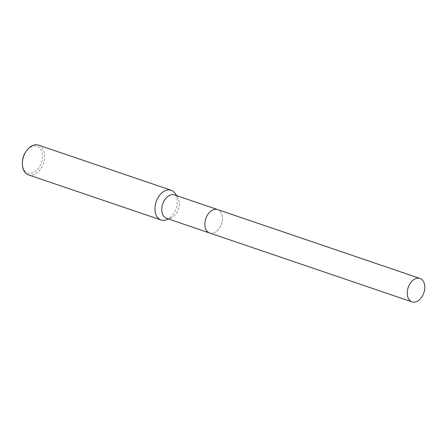 <?xml version="1.0" encoding="UTF-8"?>
<svg xmlns="http://www.w3.org/2000/svg" width="447" height="447" viewBox="0 0 447 447"><rect width="100%" height="100%" fill="white"/><g stroke="black" fill="none" stroke-linecap="round" stroke-linejoin="round"><path stroke-width="0.34" stroke-dasharray="2.23 1.68" d="M212.04 210.369A12.371 8.275 108.8 0 0 206.151 229.909A12.371 8.275 108.8 0 0 209.649 233.004A12.371 8.275 108.8 0 0 215.225 232.216A12.371 8.275 108.8 0 0 222.332 220.064A12.371 8.275 108.8 0 0 217.616 209.582A12.371 8.275 108.8 0 0 212.962 209.906A12.371 8.275 108.8 0 0 212.04 210.369A12.371 8.281 108.8 0 1 212.962 209.906L212.962 209.906A12.371 8.281 108.8 0 1 222.355 216.884A12.371 8.281 108.8 0 1 215.225 232.216A12.371 8.281 108.8 0 1 206.156 229.914A12.371 8.281 108.8 0 1 204.989 226.288M166.552 218.337A12.371 8.275 108.8 0 0 170.788 218.186A12.371 8.275 108.8 0 0 172.129 217.549A12.371 8.275 108.8 0 0 177.783 197.619A12.371 8.275 108.8 0 0 174.52 194.92M166.429 219.801A15.706 10.51 108.8 0 0 168.139 218.991A15.706 10.51 108.8 0 0 175.319 193.685M28.452 174.866A15.706 10.51 108.8 0 0 35.536 173.866A15.706 10.51 108.8 0 0 44.555 158.439A15.706 10.51 108.8 0 0 38.571 145.13M22.361 162.697A14.136 9.46 108.8 0 0 34.229 172.106A14.136 9.46 108.8 0 0 42.286 153.913A14.136 9.46 108.8 0 0 30.586 147.141A14.136 9.46 108.8 0 0 26.323 151.052M209.453 232.937L209.649 233.004A12.371 8.281 108.8 0 0 218.896 228.875A12.371 8.281 108.8 0 0 222.282 216.298A12.371 8.281 108.8 0 0 217.622 209.582M170.788 218.186L168.547 219.019M177.783 197.619L176.515 195.596"/><path stroke-width="0.67" d="M212.04 210.369A12.371 8.281 108.8 0 0 204.989 226.288A12.371 8.281 108.8 0 0 209.649 233.01L412.022 301.87A12.371 8.275 108.8 0 0 421.264 297.741A12.371 8.275 108.8 0 0 424.65 285.169A12.371 8.275 108.8 0 0 419.99 278.453A12.371 8.275 108.8 0 0 410.748 282.582A12.371 8.275 108.8 0 0 407.362 295.154A12.371 8.275 108.8 0 0 412.022 301.87M217.421 209.514L174.52 194.92A12.371 8.275 108.8 0 0 168.944 195.708A12.371 8.275 108.8 0 0 161.836 207.855A12.371 8.275 108.8 0 0 166.552 218.337L209.453 232.937M176.515 195.596L175.319 193.685A15.706 10.51 108.8 0 0 171.179 190.254A15.706 10.51 108.8 0 0 164.094 191.255A15.706 10.51 108.8 0 0 155.07 206.682A15.706 10.51 108.8 0 0 161.054 219.991A15.706 10.51 108.8 0 0 166.429 219.801L168.547 219.019M171.179 190.254L38.571 145.13A15.706 10.51 108.8 0 0 31.486 146.13A15.706 10.51 108.8 0 0 26.753 150.477A15.706 10.51 108.8 0 0 22.35 163.418A15.706 10.51 108.8 0 0 28.452 174.866L161.054 219.991M26.753 150.477L26.323 151.052A14.136 9.46 108.8 0 0 22.361 162.697L22.35 163.418M419.99 278.453L217.622 209.582A12.371 8.281 108.8 0 0 208.375 213.711A12.371 8.281 108.8 0 0 204.983 226.288"/></g></svg>
